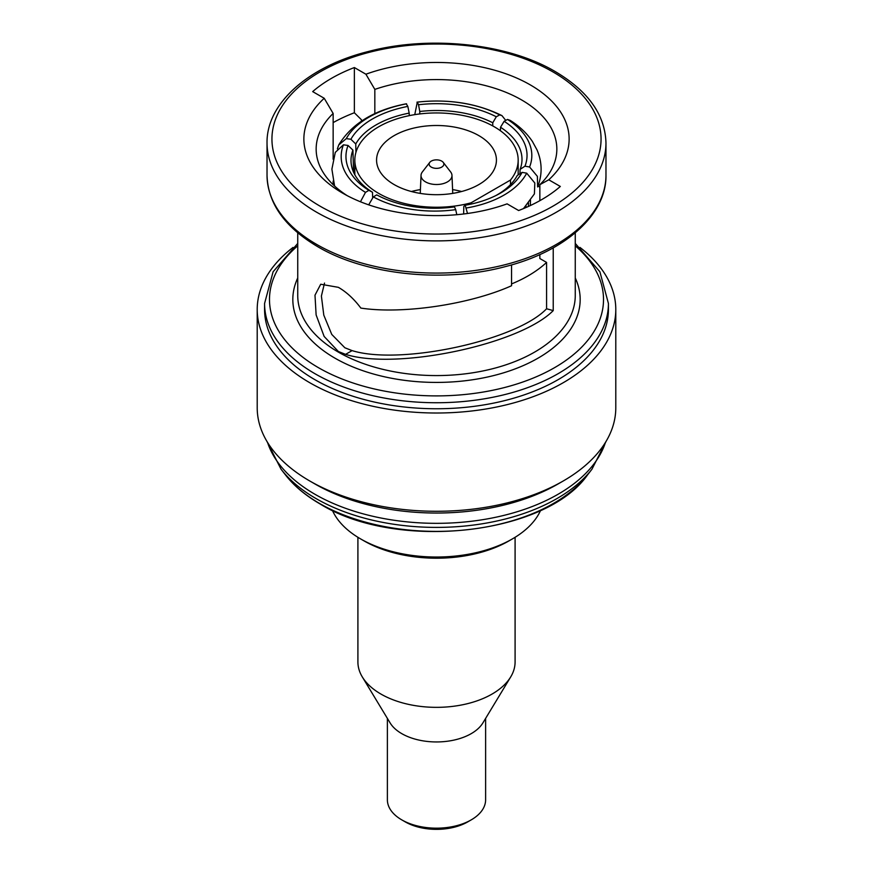 <?xml version="1.0" encoding="UTF-8"?>
<svg xmlns="http://www.w3.org/2000/svg" width="873" height="873" viewBox="0 0 873 873"><rect width="100%" height="100%" fill="white"/><g stroke="black" fill="none" stroke-linecap="round" stroke-linejoin="round"><path stroke-width="1.31" d="M471.234 819.867L467.764 821.875A44.207 25.524 180 0 1 405.236 821.875L401.766 819.867A49.117 28.362 0 0 0 471.234 819.867A49.117 28.362 0 0 0 485.617 799.81L485.617 718.392M357.908 537.299L357.908 661.974A78.592 45.374 0 0 0 362.306 676.935A78.592 45.374 0 0 0 380.923 694.057A78.592 45.374 0 0 0 510.694 676.935A78.592 45.374 0 0 0 515.092 661.974L515.092 537.299M362.306 676.935L390.122 722.931A49.117 28.362 0 0 0 401.766 733.636A49.117 28.362 0 0 0 482.878 722.931L510.694 676.935M429.778 162.367L422.368 171.926A15.474 8.937 0 0 0 421.026 175.353A15.474 8.937 0 0 0 425.555 181.89A15.474 8.937 0 0 0 442.6 183.788A15.474 8.937 0 0 0 451.974 175.353A15.474 8.937 0 0 0 450.632 171.926L443.222 162.367A7.366 4.256 0 0 0 441.705 161.101A7.366 4.256 0 0 0 429.778 162.367A7.366 4.256 0 0 0 431.295 167.114A7.366 4.256 0 0 0 440.679 167.605A7.366 4.256 0 0 0 443.222 162.367M478.873 135.631A59.931 34.604 0 0 0 413.562 128.135A59.931 34.604 0 0 0 376.569 160.097A59.931 34.604 0 0 0 394.127 184.563A59.931 34.604 0 0 0 459.438 192.06A59.931 34.604 0 0 0 496.431 160.097A59.931 34.604 0 0 0 478.873 135.631M411.39 191.514A59.931 34.604 180 0 1 420.415 189.594M452.585 189.594A59.931 34.604 180 0 1 461.61 191.514M510.498 184.596L510.498 180.045A81.669 47.153 0 0 0 518.169 160.097A81.669 47.153 0 0 0 494.249 126.76A81.669 47.153 0 0 0 405.247 116.535A81.669 47.153 0 0 0 354.831 160.097A81.669 47.153 0 0 0 378.751 193.435A81.669 47.153 0 0 0 471.049 202.82L471.049 204.086M553.231 247.856L553.231 310.602L546.585 308.758C516.325 340.656 400.172 365.645 352.081 350.608L344.857 347.77L331.762 334.424L323.796 315.131L321.395 296.056L324.516 283.081M355.933 152.382L355.758 143.969L350.913 139.265A86.94 48.91 178.8 0 1 372.389 119.012A86.94 48.91 178.8 0 1 407.833 106.408L409.186 113.119A82.029 46.149 -1.2 0 0 375.957 124.981A82.029 46.149 -1.2 0 0 355.758 143.969M293.033 247.419A179.292 103.516 0 0 0 257.208 309.5L257.208 407.756A179.292 103.516 0 0 0 309.719 480.958L314.935 483.969A171.926 99.26 0 0 0 314.935 483.969L314.924 483.958A171.926 99.26 0 0 0 558.076 483.958L563.281 480.958A179.292 103.516 0 0 0 615.792 407.756L615.792 309.5A179.292 103.516 0 0 0 579.967 247.419M314.924 483.958L309.719 480.958A179.292 103.516 0 0 0 563.281 480.958M257.208 309.5A179.292 103.516 0 0 0 309.719 382.69A179.292 103.516 0 0 0 505.118 405.127A179.292 103.516 0 0 0 615.792 309.5M314.935 379.69A171.926 99.26 0 0 0 502.291 401.198A171.926 99.26 0 0 0 608.426 309.5L608.426 303.477A171.926 99.26 180 0 1 502.291 395.185A171.926 99.26 180 0 1 314.935 373.666A171.926 99.26 180 0 1 264.574 303.477L264.574 309.5A171.926 99.26 0 0 0 314.935 379.69M553.231 310.602C519.871 344.486 396.571 370.468 345.577 354.362L338.375 351.513L324.134 336.443L316.124 314.935L314.989 295.183L320.718 284.238L338.375 287.337C346.526 292.051 354.023 298.959 360.855 308.082C402.497 314.444 469.739 304.481 511.545 285.744L511.545 264.901M333.148 122.602A148.596 85.794 180 0 1 354.362 112.759L361.455 119.776L361.455 121.14M342.718 193.184A132.631 76.573 0 0 0 507.093 203.856L518.638 210.524A148.596 85.794 0 0 0 560.324 186.462L548.779 179.794A132.631 76.573 0 0 0 530.282 84.888A132.631 76.573 0 0 0 365.907 74.216L354.362 67.548A148.596 85.794 0 0 0 312.676 91.61L324.221 98.278A132.631 76.573 0 0 0 342.718 193.184L342.718 193.184M512.484 538.859L509.014 540.867A102.545 59.2 180 0 1 363.997 540.867L360.516 538.859A107.455 62.038 0 0 0 512.484 538.859A107.455 62.038 0 0 0 540.594 510.378M511.545 283.932A129.597 74.827 0 0 0 546.585 262.424L539.852 258.528L539.852 254.567M539.852 187.324A120.343 69.48 0 0 0 538.106 185.698M332.406 510.378A107.455 62.038 0 0 0 360.516 538.859L363.986 540.867A102.545 59.2 180 0 1 363.986 540.867M333.148 159.257L333.148 113.457A120.343 69.48 0 0 0 316.157 149.065A120.343 69.48 0 0 0 347.268 195.694M333.148 184.672L333.148 181.071M374.833 113.686L374.833 89.395A120.343 69.48 0 0 1 495.919 88.642A120.343 69.48 0 0 1 556.843 149.065A120.343 69.48 0 0 1 539.852 184.672L548.779 179.794M539.852 200.681L539.852 184.672M333.148 113.457L324.221 98.278M546.585 308.758L546.585 262.424M365.907 74.216L374.833 89.395M354.362 112.759L354.362 67.548M495.602 195.705A82.029 48.539 1.3 0 0 517.242 175.506L522.087 172.374A86.94 51.452 -178.7 0 1 497.337 194.821A86.94 51.452 -178.7 0 1 465.167 205.231L463.814 206.355L463.639 213.994M467.502 213.492L465.167 205.231M466.411 207.992A91.73 54.29 1.3 0 0 526.714 173.17L534.822 183.024L534.396 193.904L523.505 208.582M522.087 172.374L526.714 173.17M520.09 169.395A82.029 46.913 1.7 0 0 521.989 160.141A82.029 46.913 1.7 0 0 500.524 127.251L504.125 121.303A86.94 49.717 -178.3 0 1 524.957 166.186L520.09 169.395L519.959 173.749M529.584 166.994A91.73 52.456 1.7 0 0 507.508 119.437L510.258 120.419C519.511 126.279 526.888 133.274 532.377 141.415L537.026 149.927C542.253 162.247 542.449 174.578 537.626 186.953L537.386 176.368L529.584 166.994L524.957 166.186M504.125 121.303L507.508 119.437M492.776 122.777A82.029 45.712 0.5 0 0 419.782 111.482L418.538 104.749A86.94 48.452 -179.5 0 1 496.279 116.775L492.776 122.777L492.743 125.908M505.74 120.409L501.975 115.64L499.672 114.909L496.279 116.775M499.672 114.909A91.73 51.114 0.5 0 0 417.294 102.163L414.762 114.647M418.538 104.749L417.294 102.163M406.589 103.822A91.73 51.605 -1.2 0 0 346.286 138.632L338.746 144.929C351.764 123.617 374.255 109.911 406.24 103.811L407.833 106.408M350.913 139.265L346.286 138.632M338.746 144.929L337.393 148.868M352.91 150.091A82.029 47.786 -1.7 0 0 351.011 161.243A82.029 47.786 -1.7 0 0 372.476 192.235L368.875 190.336A86.94 50.645 178.3 0 1 348.043 145.453L352.91 150.091L353.587 172.265M334.588 186.025L331.893 169.166L335.287 152.371L343.416 144.82L348.043 145.453M343.416 144.82A91.73 53.439 -1.7 0 0 365.492 192.376L360.451 201.772M368.875 190.336L365.492 192.376M368.69 204.849L373.328 196.905A91.73 54.77 -0.5 0 0 455.706 209.64L454.462 206.89A86.94 51.911 179.5 0 1 377.791 195.432A86.94 51.911 179.5 0 1 376.721 194.865L378.762 195.934M373.328 196.905L376.721 194.865M455.706 209.64L456.808 214.703M525.95 207.545L525.983 205.952M500.425 130.754L500.524 127.251M528.405 206.454L528.514 202.951M419.76 113.948L419.782 111.482M409.241 115.651L409.186 113.119M372.64 197.811L372.476 192.235M510.498 180.045L471.049 202.82M387.383 718.392L387.383 799.81A49.117 28.362 0 0 0 401.766 819.867L405.236 821.875M319.463 503.405A165.51 95.55 0 0 0 587.584 474.847C545.418 535.335 395.96 551.179 320.02 503.917C305.495 495.515 293.961 485.825 285.416 474.847A165.51 95.55 0 0 0 319.463 503.405M285.416 474.847L281.051 469.216A170.279 98.311 0 0 0 316.091 498.603A170.279 98.311 0 0 0 591.949 469.216L606.157 441.236M267.52 442.36A171.926 99.26 0 0 0 314.935 494.26A171.926 99.26 0 0 0 487.32 518.9A171.926 99.26 0 0 0 605.48 442.36M320.14 206.214A164.561 95.004 0 0 0 552.86 206.214A164.561 95.004 0 0 0 552.86 71.859A164.561 95.004 0 0 0 320.14 71.859A164.561 95.004 0 0 0 320.14 206.214M605.971 175.233L605.971 143.052A169.471 97.841 180 0 1 501.353 233.44A169.471 97.841 180 0 1 316.67 212.237A169.471 97.841 180 0 1 267.029 143.052L267.029 175.233A169.471 97.841 0 0 0 316.67 244.418A169.471 97.841 0 0 0 501.353 265.632A169.471 97.841 0 0 0 605.971 175.233C606.648 214.463 565.388 251.424 505.522 266.56C443.713 283.245 365.558 275.028 317.685 246.666C284.707 227.133 267.825 203.322 267.029 175.233M297.737 232.818L297.737 295.456A138.763 80.12 0 0 0 338.375 352.114A138.763 80.12 0 0 0 489.6 369.475A138.763 80.12 0 0 0 575.263 295.456L575.263 232.818M575.263 277.963A143.685 82.957 180 0 1 508.37 371.298A143.685 82.957 180 0 1 334.905 358.126A143.685 82.957 180 0 1 297.737 277.963M297.737 245.815A167.016 96.423 0 0 0 318.405 367.653A167.016 96.423 0 0 0 542.526 373.971A167.016 96.423 0 0 0 575.263 245.815M352.081 350.608L345.577 354.362M451.974 175.353L452.749 193.402M518.169 174.916L518.169 160.097M354.831 174.786L354.831 160.097M587.584 474.847L591.949 469.216M605.971 143.052C605.175 114.963 588.293 91.152 555.315 71.619C507.606 43.366 429.832 35.095 368.111 51.562C307.918 66.599 266.352 103.68 267.029 143.052M608.426 303.477L599.893 271.754L575.263 243.436M297.737 243.436L273.107 271.754L264.574 303.477M281.051 469.216L266.843 441.236M416.978 102.152C448.493 98.725 476.822 103.21 501.975 115.629M530.348 205.548L530.5 200.277M421.026 175.353L420.251 193.402"/></g></svg>
